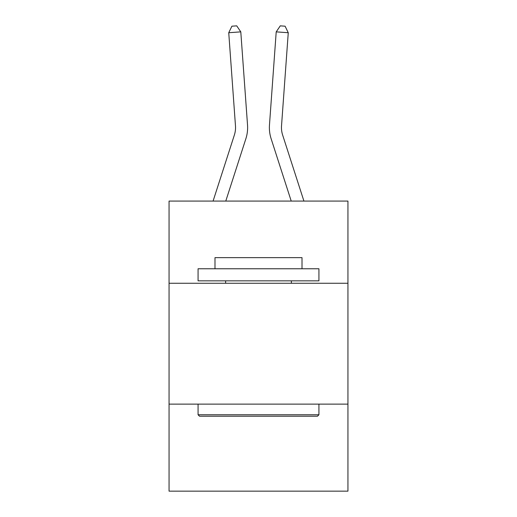 <?xml version="1.0" encoding="UTF-8"?>
<svg xmlns="http://www.w3.org/2000/svg" width="517" height="517" viewBox="0 0 517 517"><rect width="100%" height="100%" fill="white"/><g stroke="black" fill="none" stroke-linecap="round" stroke-linejoin="round"><path stroke-width="0.78" d="M347.941 283.264L347.941 201.081L169.059 201.081L169.059 283.264L347.941 283.264L347.941 491.15L169.059 491.15L169.059 283.264M347.941 404.126L169.059 404.126M247.527 124.978L240.793 31.86L247.527 124.978A36.261 36.261 134.3 0 1 245.872 138.724L225.774 201.081M213.075 201.081L234.369 135.015A24.17 24.17 -34.5 0 0 235.474 125.851L228.74 32.726L231.9 26.199L236.721 25.85L240.793 31.86L228.74 32.726M303.925 201.081L282.631 135.015A24.17 24.17 34.5 0 1 281.526 125.851L288.26 32.726L276.207 31.86L269.473 124.978A36.261 36.261 18.4 0 0 271.128 138.724L291.226 201.081L271.128 138.724M199.517 416.217L198.069 414.763L318.931 414.763L317.483 416.217L199.517 416.217M318.931 268.762L318.931 280.847L198.069 280.847L198.069 268.762L318.931 268.762M214.988 268.762L214.988 257.647L302.012 257.647L302.012 268.762M318.931 404.126L318.931 414.763M198.069 404.126L198.069 414.763M291.375 280.847L291.375 283.264M225.625 280.847L225.625 283.264M234.369 135.015A24.17 24.17 -45.7 0 0 235.474 125.851A24.17 24.17 -45.7 0 1 234.369 135.015A24.17 24.17 -45.7 0 0 235.474 125.851A24.17 24.17 -45.7 0 1 234.369 135.015A24.17 24.17 -45.7 0 0 235.474 125.851A24.17 24.17 -45.7 0 1 234.369 135.015A24.17 24.17 -45.7 0 0 235.474 125.851A24.17 24.17 -45.7 0 1 234.369 135.015A24.17 24.17 -45.7 0 0 235.474 125.851A24.17 24.17 -45.7 0 1 234.369 135.015A24.17 24.17 -45.7 0 0 235.474 125.851A24.17 24.17 -45.7 0 1 234.369 135.015A24.17 24.17 -45.7 0 0 235.474 125.851A24.17 24.17 -45.7 0 1 234.369 135.015A24.17 24.17 -45.7 0 0 235.474 125.851A24.17 24.17 -45.7 0 1 234.369 135.015A24.17 24.17 -45.7 0 0 235.474 125.851A24.17 24.17 -45.7 0 1 234.369 135.015A24.17 24.17 -45.7 0 0 235.474 125.851A24.17 24.17 -45.7 0 1 234.369 135.015A24.17 24.17 -45.7 0 0 235.474 125.851A24.17 24.17 -45.7 0 1 234.369 135.015A24.17 24.17 -45.7 0 0 235.474 125.851A24.17 24.17 -45.7 0 1 234.369 135.015A24.17 24.17 -45.7 0 0 235.474 125.851A24.17 24.17 -45.7 0 1 234.369 135.015A24.17 24.17 -45.7 0 0 235.474 125.851A24.17 24.17 -45.7 0 1 234.369 135.015A24.17 24.17 -45.7 0 0 235.474 125.851A24.17 24.17 -45.7 0 1 234.369 135.015A24.17 24.17 -45.7 0 0 235.474 125.851A24.17 24.17 -45.7 0 1 234.369 135.015A24.17 24.17 -45.7 0 0 235.474 125.851A24.17 24.17 -45.7 0 1 234.369 135.015A24.17 24.17 -45.7 0 0 235.474 125.851M282.631 135.015A24.17 24.17 -161.6 0 1 281.526 125.851A24.17 24.17 -161.6 0 0 282.631 135.015A24.17 24.17 -161.6 0 1 281.526 125.851A24.17 24.17 -161.6 0 0 282.631 135.015A24.17 24.17 -161.6 0 1 281.526 125.851A24.17 24.17 -161.6 0 0 282.631 135.015A24.17 24.17 -161.6 0 1 281.526 125.851A24.17 24.17 -161.6 0 0 282.631 135.015A24.17 24.17 -161.6 0 1 281.526 125.851A24.17 24.17 -161.6 0 0 282.631 135.015A24.17 24.17 -161.6 0 1 281.526 125.851A24.17 24.17 -161.6 0 0 282.631 135.015A24.17 24.17 -161.6 0 1 281.526 125.851A24.17 24.17 -161.6 0 0 282.631 135.015A24.17 24.17 -161.6 0 1 281.526 125.851A24.17 24.17 -161.6 0 0 282.631 135.015A24.17 24.17 -161.6 0 1 281.526 125.851A24.17 24.17 -161.6 0 0 282.631 135.015A24.17 24.17 -161.6 0 1 281.526 125.851A24.17 24.17 -161.6 0 0 282.631 135.015A24.17 24.17 -161.6 0 1 281.526 125.851A24.17 24.17 -161.6 0 0 282.631 135.015A24.17 24.17 -161.6 0 1 281.526 125.851A24.17 24.17 -161.6 0 0 282.631 135.015A24.17 24.17 -161.6 0 1 281.526 125.851A24.17 24.17 -161.6 0 0 282.631 135.015A24.17 24.17 -161.6 0 1 281.526 125.851A24.17 24.17 -161.6 0 0 282.631 135.015A24.17 24.17 -161.6 0 1 281.526 125.851A24.17 24.17 -161.6 0 0 282.631 135.015A24.17 24.17 -161.6 0 1 281.526 125.851A24.17 24.17 -161.6 0 0 282.631 135.015A24.17 24.17 -161.6 0 1 281.526 125.851A24.17 24.17 -161.6 0 0 282.631 135.015A24.17 24.17 -161.6 0 1 281.526 125.851M288.26 32.726L285.1 26.199L280.279 25.85L276.207 31.86L269.473 124.978"/></g></svg>
